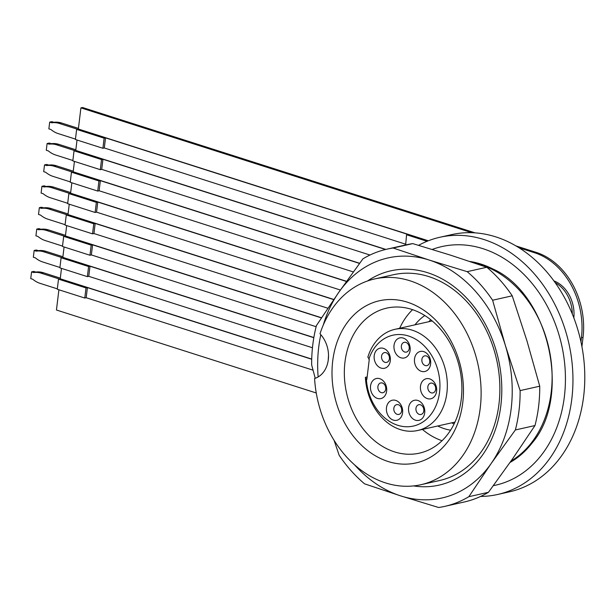 <?xml version="1.0" encoding="UTF-8"?>
<svg xmlns="http://www.w3.org/2000/svg" width="615" height="615" viewBox="0 0 615 615"><rect width="100%" height="100%" fill="white"/><g stroke="black" fill="none" stroke-linecap="round" stroke-linejoin="round"><path stroke-width="0.92" d="M511.004 461.081A105.449 82.118 -102.7 0 0 551.217 392.216A105.449 82.118 -102.7 0 0 474.734 263.112M480.63 496.436A131.81 102.644 -102.7 0 0 497.643 494.483A131.81 102.644 -102.7 0 0 571.835 398.804A131.81 102.644 -102.7 0 0 439.817 237.275A131.81 102.644 -102.7 0 0 418.584 245.331M493.361 485.65A122.293 95.233 -102.7 0 0 564.393 396.429A122.293 95.233 -102.7 0 0 528.439 279.195A122.293 95.233 -102.7 0 0 432.23 249.444M497.643 494.483L509.474 491.823A131.81 102.644 -102.7 0 0 583.673 396.145A131.81 102.644 -102.7 0 0 451.648 234.615L439.817 237.275M469.868 261.475A106.187 82.687 77.3 0 1 492.853 268.97C548.995 293.601 572.211 396.844 532.013 443.131A106.187 82.687 77.3 0 1 510.012 462.488M409.213 348.459A5.012 3.898 -102.7 0 0 404.193 342.317A5.012 3.898 -102.7 0 0 401.38 345.953A5.012 3.898 -102.7 0 0 406.392 352.095A5.012 3.898 -102.7 0 0 409.213 348.459M389.403 358.753A5.012 3.898 -102.7 0 0 384.39 352.61A5.012 3.898 -102.7 0 0 381.569 356.246A5.012 3.898 -102.7 0 0 386.589 362.389A5.012 3.898 -102.7 0 0 389.403 358.753M427.848 386.774A5.012 3.898 -102.7 0 0 432.868 392.916A5.012 3.898 -102.7 0 0 435.689 389.28A5.012 3.898 -102.7 0 0 430.669 383.137A5.012 3.898 -102.7 0 0 427.848 386.774M415.963 408.345A5.012 3.898 -102.7 0 0 420.975 414.487A5.012 3.898 -102.7 0 0 423.796 410.851A5.012 3.898 -102.7 0 0 418.777 404.716A5.012 3.898 -102.7 0 0 415.963 408.345M401.672 410.782A5.012 3.898 -102.7 0 0 396.652 404.647A5.012 3.898 -102.7 0 0 393.838 408.283A5.012 3.898 -102.7 0 0 398.851 414.418A5.012 3.898 -102.7 0 0 401.672 410.782M385.736 389.072A5.012 3.898 -102.7 0 0 380.716 382.937A5.012 3.898 -102.7 0 0 377.902 386.574A5.012 3.898 -102.7 0 0 382.914 392.708A5.012 3.898 -102.7 0 0 385.736 389.072M421.875 359.498A5.012 3.898 -102.7 0 0 426.887 365.633A5.012 3.898 -102.7 0 0 429.708 361.997A5.012 3.898 -102.7 0 0 424.688 355.862A5.012 3.898 -102.7 0 0 421.875 359.498M410.113 350.496A10.278 8.003 77.3 0 1 397.013 355.178A10.278 8.003 77.3 0 1 399.081 338.112A10.278 8.003 77.3 0 1 410.113 350.496M390.302 360.797A10.278 8.003 77.3 0 1 377.203 365.479A10.278 8.003 77.3 0 1 379.271 348.405A10.278 8.003 77.3 0 1 390.302 360.797M436.581 391.325A10.278 8.003 77.3 0 1 423.489 396.006A10.278 8.003 77.3 0 1 425.557 378.932A10.278 8.003 77.3 0 1 436.581 391.325M424.696 412.896A10.278 8.003 77.3 0 1 411.596 417.577A10.278 8.003 77.3 0 1 413.664 400.503A10.278 8.003 77.3 0 1 424.696 412.896M402.571 412.826A10.278 8.003 77.3 0 1 389.472 417.508A10.278 8.003 77.3 0 1 391.54 400.442A10.278 8.003 77.3 0 1 402.571 412.826M386.635 391.117A10.278 8.003 77.3 0 1 373.536 395.799A10.278 8.003 77.3 0 1 375.604 378.732A10.278 8.003 77.3 0 1 386.635 391.117M430.608 364.042A10.278 8.003 77.3 0 1 417.508 368.723A10.278 8.003 77.3 0 1 419.576 351.657A10.278 8.003 77.3 0 1 430.608 364.042M366.402 379.409L366.832 379.54L369.277 359.329L367.855 357.115A51.845 40.375 77.3 0 1 394.961 329.325A51.845 40.375 77.3 0 1 445.729 371.053A51.845 40.375 77.3 0 1 417.708 430.492A51.845 40.375 77.3 0 1 365.402 377.333L366.402 379.409A46.571 36.27 -102.7 0 0 419.215 424.05A46.571 36.27 -102.7 0 0 428.132 350.35A46.571 36.27 -102.7 0 0 368.846 359.191M367.147 376.941L365.402 377.333M451.725 422.843A61.515 47.901 -102.7 0 0 454.085 423.95M430.638 319.662A61.515 47.901 -102.7 0 0 428.978 321.676M424.811 315.526A61.515 47.901 -102.7 0 0 414.994 324.82M437.742 425.987A61.515 47.901 -102.7 0 0 450.587 430.185M442.047 440.717A74.33 57.887 77.3 0 1 422.42 429.431M399.673 328.264A74.33 57.887 77.3 0 1 412.58 309.668M461.258 399.197A74.33 57.887 -102.7 0 0 386.804 308.107A74.33 57.887 -102.7 0 0 344.961 362.066A74.33 57.887 -102.7 0 0 419.415 453.155A74.33 57.887 -102.7 0 0 461.258 399.197M332.707 361.074A83.125 64.729 77.3 0 1 438.587 323.229A83.125 64.729 77.3 0 1 421.89 461.219A83.125 64.729 77.3 0 1 332.707 361.074M319.992 333.791A105.449 82.118 77.3 0 1 374.596 278.956A105.449 82.118 77.3 0 1 477.847 363.826A105.449 82.118 77.3 0 1 420.86 484.72A105.449 82.118 77.3 0 1 314.58 378.509A26.36 20.526 77.3 0 0 328.302 359.667A26.36 20.526 77.3 0 0 319.992 333.791M374.596 278.956L393.362 274.744A105.449 82.118 77.3 0 1 494.037 349.897A105.449 82.118 77.3 0 1 439.617 480.507L420.86 484.72M367.493 280.993A109.831 85.523 77.3 0 1 495.713 349.097A109.831 85.523 77.3 0 1 413.572 485.927M328.226 360.259A109.831 85.523 77.3 0 1 328.525 355.516M354.74 465.025A123.023 95.802 -102.7 0 0 400.673 495.89A123.023 95.802 -102.7 0 0 491.147 463.541A123.023 95.802 -102.7 0 0 505.415 345.63A123.023 95.802 -102.7 0 0 429.209 260.053A123.023 95.802 -102.7 0 0 338.734 292.394A123.023 95.802 -102.7 0 0 323.275 325.058M320.815 334.683A123.023 95.802 -102.7 0 0 318.139 376.949M315.234 378.294L311.659 364.91A131.81 102.644 77.3 0 1 316.425 325.55L338.734 292.394L362.942 258.815A131.81 102.644 77.3 0 1 386.973 249.152A131.81 102.644 77.3 0 1 393.146 248.022L429.209 260.053L467.177 271.661A131.81 102.644 77.3 0 1 492.615 300.228L505.415 345.63L520.121 390.602A131.81 102.644 77.3 0 1 515.362 429.962L491.147 463.541L468.838 496.697A131.81 102.644 77.3 0 1 444.806 506.36A131.81 102.644 77.3 0 1 438.641 507.498L400.673 495.89L364.603 483.851A131.81 102.644 77.3 0 1 339.173 455.292L334.06 440.317M444.806 506.36L464.425 501.948A131.81 102.644 -102.7 0 0 488.456 492.292L512.664 458.705L534.981 425.549A131.81 102.644 -102.7 0 0 539.739 386.197L526.932 340.787L512.234 295.815A131.81 102.644 -102.7 0 0 486.796 267.256L450.726 255.217L412.765 243.609L393.146 248.022M412.765 243.609A131.81 102.644 -102.7 0 0 406.592 244.747L386.973 249.152M488.456 492.292L468.838 496.697M539.739 386.197L520.121 390.602M534.981 425.549L515.362 429.962M486.796 267.256L467.177 271.661M512.234 295.815L492.615 300.228M67.642 203.68L68.865 193.579L96.363 202.358L95.141 212.467L67.642 203.68M70.663 192.572L53.743 187.168L51.591 187.652L69.618 193.41L68.865 193.579M73.254 171.178L56.334 165.773L54.182 166.258L72.209 172.016L71.455 172.185L70.233 182.286L97.731 191.073L99.13 190.758L353.31 271.93M75.845 149.783L58.917 144.379L56.765 144.863L74.799 150.621L74.046 150.79L72.824 160.899L100.314 169.679L101.713 169.363L369.992 255.033M75.414 139.505L76.637 129.396L104.127 138.175L102.905 148.284L75.414 139.505M78.428 128.389L61.508 122.985L59.355 123.469L77.39 129.227L76.637 129.396M68.073 213.959L51.153 208.562L49 209.039L67.035 214.796L66.282 214.966L65.052 225.075L92.55 233.854L93.949 233.539L327.872 308.246M62.469 246.469L63.691 236.36L91.181 245.147L89.959 255.248L62.469 246.469M65.482 235.353L48.562 229.949L46.409 230.433L64.444 236.191L63.691 236.36M62.899 256.747L45.979 251.343L43.826 251.827L61.854 257.585L61.1 257.754L59.878 267.863L87.376 276.642L88.768 276.327L312.458 347.759M57.287 289.258L58.51 279.149L86.008 287.928L84.785 298.037L57.287 289.258M60.308 278.141L43.388 272.737L41.236 273.221L59.263 278.979L58.51 279.149M359.537 263.42L100.353 180.649L98.954 180.964L97.731 191.073M98.954 180.964L71.455 172.185M333.737 299.62L95.171 223.437L93.772 223.752L92.55 233.854M93.772 223.752L66.282 214.966M385.52 249.498L102.936 159.254L101.537 159.569L100.314 169.679M101.537 159.569L74.046 150.79M313.819 337.697L89.998 266.218L88.598 266.533L87.376 276.642M88.598 266.533L61.1 257.754M536.203 252.388A70.302 54.743 77.3 0 1 583.035 337.328L581.429 337.689A70.302 54.743 -102.7 0 0 534.589 252.75L536.203 252.388L516.062 245.954M475.034 232.854L82.525 107.502L80.911 107.871L471.79 232.693M581.921 346.576L583.035 337.328M311.72 359.075L60.232 278.764L61.492 268.378M316.256 392.977L56.449 310.006L58.902 289.773M581.429 337.689L580.937 341.732M519.106 247.807L534.589 252.75M428.34 240.78L78.359 129.012L80.911 107.871M553.946 280.917A31.396 24.446 77.3 0 1 573.833 317.832M385.828 249.421L75.768 150.406L77.021 140.02M359.644 263.282L73.177 171.793L74.43 161.414M346.553 281.316L70.587 193.187L71.847 182.801M333.837 299.474L67.996 214.581L69.257 204.195M321.522 317.763L65.413 235.976L66.666 225.59M313.85 337.535L62.822 257.37L64.075 246.984M70.279 181.894L52.959 176.359A26.36 20.526 -102.7 0 1 45.756 172.315L43.696 171.654L44.511 164.92L46.571 165.573L48.723 165.089A26.36 20.526 77.3 0 1 56.334 165.773M65.105 224.683L47.778 219.148A26.36 20.526 -102.7 0 1 40.582 215.104L38.514 214.443L39.329 207.701L41.397 208.362L43.542 207.878A26.36 20.526 77.3 0 1 51.153 208.562M86.008 287.928L87.407 287.612L311.72 359.252M57.333 288.858L40.013 283.331A26.36 20.526 -102.7 0 1 32.81 279.279L30.75 278.618L31.565 271.884L33.625 272.545L35.778 272.061A26.36 20.526 77.3 0 1 43.388 272.737M313.05 370.168L86.185 297.721L84.785 298.037M96.363 202.358L97.762 202.043L346.453 281.462M67.688 203.288L50.368 197.753A26.36 20.526 -102.7 0 1 43.165 193.71L41.105 193.049L41.92 186.307L43.98 186.968L46.133 186.483A26.36 20.526 77.3 0 1 53.743 187.168M340.395 290.026L96.54 212.152L95.141 212.467M72.87 160.5L55.542 154.972A26.36 20.526 -102.7 0 1 48.347 150.921L46.286 150.26L47.101 143.526L49.162 144.179L51.314 143.695A26.36 20.526 77.3 0 1 58.917 144.379M91.181 245.147L92.581 244.832L321.43 317.909M62.515 246.077L45.187 240.542A26.36 20.526 -102.7 0 1 37.992 236.491L35.931 235.837L36.746 229.095L38.806 229.756L40.959 229.272A26.36 20.526 77.3 0 1 48.562 229.949M316.125 326.711L91.358 254.933L89.959 255.248M104.127 138.175L105.526 137.86L407.976 234.453L406.577 234.761L405.631 244.962M555.207 282.669A31.396 24.446 77.3 0 1 572.311 313.965M406.577 234.761L427.033 241.295M75.46 139.105L58.133 133.578A26.36 20.526 -102.7 0 1 50.937 129.527L48.869 128.866L49.684 122.131L51.752 122.792L53.905 122.308A26.36 20.526 77.3 0 1 61.508 122.985M405.446 244.14L104.304 147.969L102.905 148.284M59.924 267.471L42.604 261.936A26.36 20.526 -102.7 0 1 35.401 257.885L33.341 257.231L34.156 250.489L36.216 251.151L38.368 250.666A26.36 20.526 77.3 0 1 45.979 251.343M89.998 266.218L88.768 276.327M105.526 137.86L104.304 147.969M92.581 244.832L91.358 254.933M102.936 159.254L101.713 169.363M97.762 202.043L96.54 212.152M87.407 287.612L86.185 297.721M95.171 223.437L93.949 233.539M100.353 180.649L99.13 190.758M41.236 273.221A26.36 20.526 -102.7 0 0 33.625 272.545M31.565 271.884L33.717 271.4L35.778 272.061M43.826 251.827A26.36 20.526 -102.7 0 0 36.216 251.151M34.156 250.489L36.308 250.005L38.368 250.666M46.409 230.433A26.36 20.526 -102.7 0 0 38.806 229.756M36.746 229.095L38.891 228.611L40.959 229.272M49 209.039A26.36 20.526 -102.7 0 0 41.397 208.362M39.329 207.701L41.482 207.217L43.542 207.878M59.355 123.469A26.36 20.526 -102.7 0 0 51.752 122.792M49.684 122.131L51.837 121.647L53.905 122.308M56.765 144.863A26.36 20.526 -102.7 0 0 49.162 144.179M47.101 143.526L49.254 143.041L51.314 143.695M54.182 166.258A26.36 20.526 -102.7 0 0 46.571 165.573M44.511 164.92L46.663 164.436L48.723 165.089M51.591 187.652A26.36 20.526 -102.7 0 0 43.98 186.968M41.92 186.307L44.072 185.83L46.133 186.483M432.207 320.945L394.961 329.325M454.954 422.113L417.708 430.492"/></g></svg>
